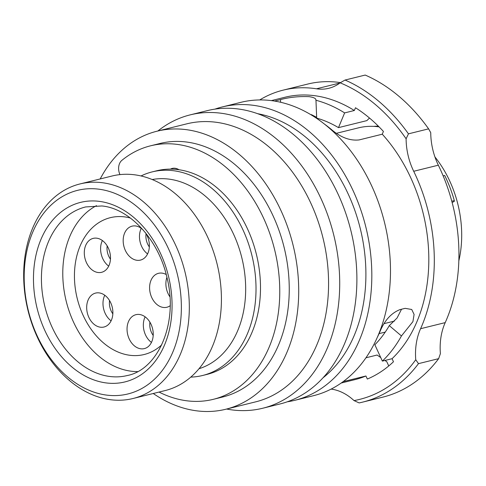 <?xml version="1.0" encoding="UTF-8"?>
<svg xmlns="http://www.w3.org/2000/svg" width="486" height="486" viewBox="0 0 486 486"><rect width="100%" height="100%" fill="white"/><g stroke="black" fill="none" stroke-linecap="round" stroke-linejoin="round"><path stroke-width="0.73" d="M141.025 175.956A104.873 76.697 76.1 0 1 152.246 171.88A104.873 76.697 76.1 0 1 172.925 170.647A104.873 76.697 76.1 0 1 254.579 269.08A104.873 76.697 76.1 0 1 202.595 375.49A104.873 76.697 76.1 0 1 190.767 377.112M152.246 171.88L156.729 170.774A104.873 76.697 76.1 0 1 177.402 169.535A104.873 76.697 76.1 0 1 259.056 267.968A104.873 76.697 76.1 0 1 207.079 374.378L202.595 375.49M152.209 179.534A97.54 71.339 76.1 0 1 168.387 179.048A97.54 71.339 76.1 0 1 244.015 268.497A97.54 71.339 76.1 0 1 198.999 368.728M111.239 399.802A110.51 80.822 76.1 0 1 25.193 296.077A110.51 80.822 76.1 0 1 79.971 183.945A110.51 80.822 76.1 0 1 101.756 182.645A110.51 80.822 76.1 0 1 187.803 286.369A110.51 80.822 76.1 0 1 133.03 398.502A110.51 80.822 76.1 0 1 111.239 399.802M79.971 183.945L112.072 176.005A110.51 80.822 76.1 0 1 133.863 174.705A110.51 80.822 76.1 0 1 219.909 278.429A110.51 80.822 76.1 0 1 165.131 390.562L133.03 398.502M107.266 395.185A104.873 76.697 76.1 0 1 24.3 282.858A104.873 76.697 76.1 0 1 98.269 189.109A104.873 76.697 76.1 0 1 181.235 301.429A104.873 76.697 76.1 0 1 107.266 395.185M373.813 126.378A96.416 70.513 76.1 0 1 378.351 126.141M379.074 333.621L385.246 332.096M434.921 156.917A96.416 70.513 76.1 0 1 458.833 260.891M451.786 201.228L454.313 200.603L454.295 201.386L452.126 202.492M443.147 175.877L444.702 175.495A107.692 78.756 76.1 0 1 454.313 200.603M379.08 126.876A98.105 71.752 -103.9 0 0 358.431 127.861L336.33 133.328M119.951 174.614A11.275 8.25 76.1 0 1 121.883 160.35A130.582 95.499 76.1 0 1 150.557 145.812A130.582 95.499 76.1 0 1 176.303 144.275A130.582 95.499 76.1 0 1 277.974 266.844A130.582 95.499 76.1 0 1 213.251 399.34A130.582 95.499 76.1 0 1 187.505 400.877A130.582 95.499 76.1 0 1 159.044 392.068M150.557 145.812L160.04 143.467A130.582 95.499 76.1 0 1 185.78 141.93A130.582 95.499 76.1 0 1 287.457 264.499A130.582 95.499 76.1 0 1 222.728 396.995L213.251 399.34M179.012 169.748A14.094 10.309 -103.9 0 0 172.22 168.429A14.094 10.309 -103.9 0 0 170.428 169.122M177.366 168.885A14.094 10.309 -103.9 0 0 176.904 169.48M420.578 328.712L445.212 322.619A56.382 41.237 76.1 0 0 440.389 353.638L438.645 358.662L418.489 363.643L415.749 359.731A56.382 41.237 76.1 0 1 420.578 328.712A152.792 111.75 -103.9 0 0 413.708 171.279A56.382 41.237 76.1 0 1 406.108 138.789L408.453 133.838L428.609 128.857A169.146 123.705 76.1 0 0 365.199 75.063L345.042 80.044L340.145 82.833A56.382 41.237 76.1 0 1 328.791 88.294A56.382 41.237 76.1 0 1 317.674 88.956A56.382 41.237 76.1 0 1 316.477 88.798A152.792 111.75 -103.9 0 0 283.113 90.153A152.792 111.75 -103.9 0 0 259.724 99.94M214.921 109.131A151.103 110.51 76.1 0 1 222.302 106.932L240.965 102.315A151.103 110.51 76.1 0 1 270.757 100.535A151.103 110.51 76.1 0 1 388.411 242.368A151.103 110.51 76.1 0 1 313.513 395.689L294.85 400.3A151.103 110.51 76.1 0 1 287.293 401.794M222.302 106.932A151.103 110.51 76.1 0 1 252.094 105.152A151.103 110.51 76.1 0 1 369.749 246.979A151.103 110.51 76.1 0 1 294.85 400.3M157.871 130.995A151.103 110.51 76.1 0 1 190.196 114.866A151.103 110.51 76.1 0 1 219.988 113.092A151.103 110.51 76.1 0 1 337.642 254.919A151.103 110.51 76.1 0 1 262.744 408.24A151.103 110.51 76.1 0 1 232.952 410.02A151.103 110.51 76.1 0 1 226.628 409.042M190.196 114.866L207.37 110.62A151.103 110.51 76.1 0 1 237.162 108.846A151.103 110.51 76.1 0 1 354.816 250.673A151.103 110.51 76.1 0 1 279.918 403.994L262.744 408.24M100.189 178.945A143.212 104.739 76.1 0 1 157.008 131.208L186.867 123.821A143.212 104.739 76.1 0 1 215.104 122.138A143.212 104.739 76.1 0 1 326.61 256.559A143.212 104.739 76.1 0 1 255.624 401.867L225.759 409.255A143.212 104.739 76.1 0 1 197.529 410.937A143.212 104.739 76.1 0 1 153.242 393.502M157.008 131.208A143.212 104.739 76.1 0 1 185.239 129.525A143.212 104.739 76.1 0 1 296.746 263.941A143.212 104.739 76.1 0 1 225.759 409.255M275.295 101.191L275.283 100.875L280.507 99.587C289.541 97.206 299.06 96.234 309.072 96.659C313.907 97.346 316.186 98.543 315.906 100.25A145.466 106.385 76.1 0 1 344.629 112.904L354.337 110.504L355.491 107.752A148.85 108.864 76.1 0 1 383.418 131.445L382.269 134.203A145.466 106.385 76.1 0 1 392.068 358.698L393.472 361.754A148.85 108.864 76.1 0 1 367.331 379.056L365.928 375.994A145.466 106.385 76.1 0 1 354.713 379.688L341.19 383.035M271.352 100.608L284.875 97.267A145.466 106.385 76.1 0 1 313.555 95.554A145.466 106.385 76.1 0 1 354.337 110.504M365.928 375.994L343.146 381.632M401.533 309.236L397.05 318.032L389.292 325.626L401.454 335.948L412.924 321.617L414.09 314.424L411.727 309.485L405.142 308.343L399.917 309.637C391.655 312.905 385.216 319.739 380.593 330.14A145.466 106.385 76.1 0 1 377.191 337.6M401.454 335.948A145.466 106.385 76.1 0 1 382.367 361.098L392.068 358.698M382.269 134.203L359.124 139.925C350.333 140.879 341.494 137.738 332.606 130.509A145.466 106.385 76.1 0 0 324.375 124.027M365.934 357.793L377.081 355.035L380.732 357.55M389.292 325.626A127.423 93.191 76.1 0 1 374.858 344.756L382.367 361.098M315.949 99.873L316.684 118.104A127.423 93.191 76.1 0 1 338.481 127.636L366.851 120.619L369.494 118.031M316.653 117.32L311.374 114.617M338.481 127.636L344.629 112.904M438.645 358.662A169.146 123.705 76.1 0 1 382.792 397.141L362.635 402.122A169.146 123.705 76.1 0 1 359.142 402.918L354.015 400.586A165.762 121.233 76.1 0 0 415.749 359.731M418.489 363.643A169.146 123.705 76.1 0 1 362.635 402.122M428.609 128.857L430.742 132.696A56.382 41.237 76.1 0 0 438.342 165.191A152.792 111.75 -103.9 0 1 445.212 322.619M388.751 365.958L386.813 361.736L384.955 360.46M340.54 82.614A152.792 111.75 -103.9 0 0 307.747 84.06L283.113 90.153M257.665 113.694A143.212 104.739 76.1 0 1 360.248 228.475A143.212 104.739 76.1 0 1 322.983 377.835M340.145 82.833A165.762 121.233 76.1 0 1 406.108 138.789M331.13 389.092A56.382 41.237 76.1 0 1 354.015 400.586M345.042 80.044A169.146 123.705 76.1 0 1 408.453 133.838M127.933 335.474A17.478 12.782 -103.9 0 0 144.33 348.608A17.478 12.782 -103.9 0 0 152.343 327.807A17.478 12.782 -103.9 0 0 135.94 314.673A17.478 12.782 -103.9 0 0 127.933 335.474M91.483 295.245A17.478 12.782 -103.9 0 0 88.318 316.1A17.478 12.782 -103.9 0 0 103.974 327.017A17.478 12.782 -103.9 0 0 108.074 324.855A17.478 12.782 -103.9 0 0 111.239 303.993A17.478 12.782 -103.9 0 0 95.584 293.082A17.478 12.782 -103.9 0 0 91.483 295.245M104.472 242.362A17.478 12.782 -103.9 0 0 93.197 238.377A17.478 12.782 -103.9 0 0 84.388 250.752A17.478 12.782 -103.9 0 0 90.311 268.327A17.478 12.782 -103.9 0 0 101.586 272.312A17.478 12.782 -103.9 0 0 110.395 259.937A17.478 12.782 -103.9 0 0 104.472 242.362M142.92 229.714A17.478 12.782 -103.9 0 0 132.077 226.16A17.478 12.782 -103.9 0 0 123.602 236.348A17.478 12.782 -103.9 0 0 127.338 253.874A17.478 12.782 -103.9 0 0 140.466 260.095A17.478 12.782 -103.9 0 0 148.941 249.907A17.478 12.782 -103.9 0 0 145.381 232.63M166.212 274.535A17.478 12.782 -103.9 0 0 161.941 273.108A17.478 12.782 -103.9 0 0 158.497 273.314A17.478 12.782 -103.9 0 0 149.834 291.047A17.478 12.782 -103.9 0 0 163.442 307.456A17.478 12.782 -103.9 0 0 166.886 307.249A17.478 12.782 -103.9 0 0 170.155 305.737M130.382 218.038A70.476 51.546 -103.9 0 0 124.234 216.841A70.476 51.546 -103.9 0 0 108.56 218.159A70.476 51.546 -103.9 0 0 75.591 290.428A70.476 51.546 -103.9 0 0 130.278 355.333A70.476 51.546 -103.9 0 0 142.374 354.908A70.476 51.546 -103.9 0 0 161.741 344.841M137.538 371.596A86.83 63.502 76.1 0 1 131.578 371.255A86.83 63.502 76.1 0 1 65.312 297.286A86.83 63.502 76.1 0 1 96.501 205.639M110.225 376.535A86.83 63.502 76.1 0 1 42.616 295.032A86.83 63.502 76.1 0 1 85.657 206.933L101.872 205.967C128.984 208.275 158.351 238.954 166.911 277.312C178.781 323.263 157.883 369.712 127.344 375.514A86.83 63.502 76.1 0 1 110.225 376.535M106.732 382.998A92.468 67.627 76.1 0 1 33.583 283.958A92.468 67.627 76.1 0 1 98.798 201.295A92.468 67.627 76.1 0 1 171.953 300.33A92.468 67.627 76.1 0 1 106.732 382.998M316.477 88.798L339.914 82.997M413.708 171.279L438.342 165.191M280.629 102.267L280.507 99.587M149.925 322.188A14.094 10.309 -103.9 0 0 150.472 329.745A14.094 10.309 -103.9 0 0 153.199 335.443M145.126 316.829A17.478 12.782 -103.9 0 0 144.233 331.446A17.478 12.782 -103.9 0 0 151.45 342.417M109.563 300.597A14.094 10.309 -103.9 0 0 112.843 313.847M104.763 295.239A17.478 12.782 -103.9 0 0 111.094 320.827M107.175 245.898A14.094 10.309 -103.9 0 0 110.456 259.147M102.376 240.534A17.478 12.782 -103.9 0 0 106.61 264.299A17.478 12.782 -103.9 0 0 108.706 266.128M141.256 228.317A17.478 12.782 -103.9 0 0 139.901 232.32A17.478 12.782 -103.9 0 0 147.586 253.911M166.911 277.318A17.478 12.782 -103.9 0 0 169.887 296.764M146.055 233.681A14.094 10.309 -103.9 0 0 149.336 246.931M383.989 323.664L394.45 321.076"/></g></svg>
